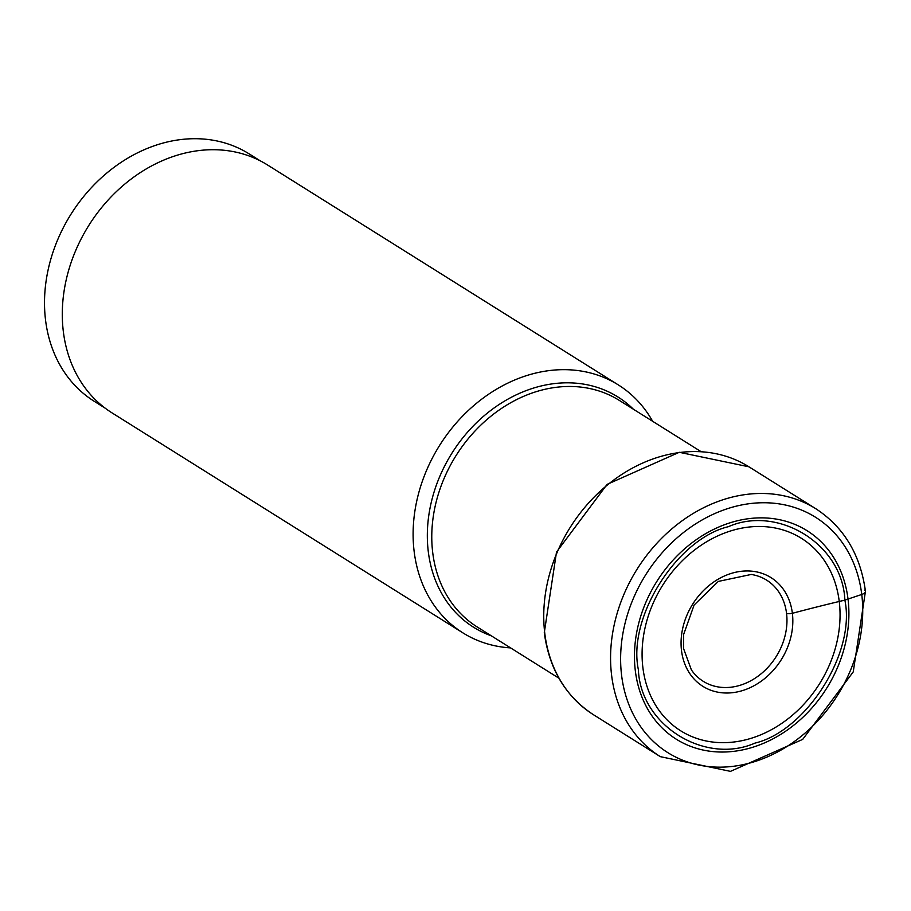 <?xml version="1.0" encoding="UTF-8"?>
<svg xmlns="http://www.w3.org/2000/svg" width="911" height="911" viewBox="0 0 911 911"><rect width="100%" height="100%" fill="white"/><g stroke="black" fill="none" stroke-linecap="round" stroke-linejoin="round"><path stroke-width="1.37" d="M635.331 670.803A123.065 100.312 -57.9 0 1 727.991 523.483A123.065 100.312 -57.9 0 1 848.027 599.096A123.065 100.312 -57.9 0 1 755.367 746.416A123.065 100.312 -57.9 0 1 635.331 670.803M638.383 669.722C640.558 725.703 705.319 764.989 754.912 743.125C805.723 731.134 856.055 653.05 844.861 600.11C842.686 544.129 777.937 504.842 728.333 526.706C677.533 538.697 627.189 616.781 638.383 669.722M786.546 613.342A59.693 48.659 122.1 0 0 763.828 578.542A59.693 48.659 122.1 0 0 751.211 574.454L718.312 581.423L694.102 605.041L683.546 634.705L683.58 648.609L691.381 669.892A59.693 48.659 -57.9 0 0 700.548 679.469A59.693 48.659 -57.9 0 0 759.341 675.21A59.693 48.659 -57.9 0 0 786.546 613.342A5.341 2.186 -7 0 0 792.376 613.297A921.716 376.892 173 0 1 839.247 601.465A660.657 270.146 -7 0 0 844.861 600.11L861.749 594.473A7.379 3.018 -7 0 0 864.505 590.055M105.164 408.151L94.152 401.25A145.965 118.977 -57.9 0 1 45.55 320.103A145.965 118.977 -57.9 0 1 108.318 171.792A145.965 118.977 -57.9 0 1 249.215 153.913L260.239 160.826M462.868 632.849L112.053 412.899A146.318 119.273 -57.9 0 1 63.337 331.558A146.318 119.273 -57.9 0 1 126.265 182.872A146.318 119.273 -57.9 0 1 267.504 164.959L618.318 384.909A146.318 119.273 122.1 0 0 477.079 402.821A146.318 119.273 122.1 0 0 414.152 551.508A146.318 119.273 122.1 0 0 462.868 632.849A146.318 119.273 122.1 0 0 510.581 647.892M652.652 421.303A146.318 119.273 122.1 0 0 618.318 384.909M611.611 675.313A146.318 119.273 122.1 0 0 660.327 756.654L593.517 714.759A146.318 119.273 -57.9 0 1 544.789 633.418A146.318 119.273 -57.9 0 1 607.717 484.732A146.318 119.273 -57.9 0 1 748.967 466.819L815.789 508.714A146.318 119.273 122.1 0 0 674.539 526.626A146.318 119.273 122.1 0 0 611.611 675.313M861.749 594.473A138.95 113.26 122.1 0 0 726.226 509.09A138.95 113.26 122.1 0 0 621.609 675.427A138.95 113.26 122.1 0 0 757.132 760.81A138.95 113.26 122.1 0 0 861.749 594.473M839.247 601.465A113.613 92.615 122.1 0 0 728.436 531.66A113.613 92.615 122.1 0 0 642.893 667.672A113.613 92.615 -57.9 0 0 753.704 737.477A113.613 92.615 -57.9 0 0 839.247 601.465M681.519 650.67A64.146 52.28 -57.9 0 1 729.813 573.884A64.146 52.28 -57.9 0 1 792.376 613.297A64.146 52.28 -57.9 0 1 744.082 690.082A64.146 52.28 -57.9 0 1 681.519 650.67M633.418 409.244A135.887 110.766 122.1 0 0 496.119 406.534A135.887 110.766 122.1 0 0 428.295 551.679A135.887 110.766 122.1 0 0 491.348 635.832M558.899 678.194L477.25 626.996A133.723 109.001 -57.9 0 1 432.725 552.658A133.723 109.001 -57.9 0 1 490.232 416.771A133.723 109.001 -57.9 0 1 619.309 400.396L700.969 451.594M593.517 714.759C565.685 696.562 549.276 669.221 544.277 632.735L556.507 552.055L607.113 484.367L679.264 452.289L748.967 466.819M660.327 756.654L730.463 771.366L802.693 739.39L853.243 671.897L865.45 591.296C860.451 554.662 843.905 527.139 815.789 508.714"/></g></svg>
